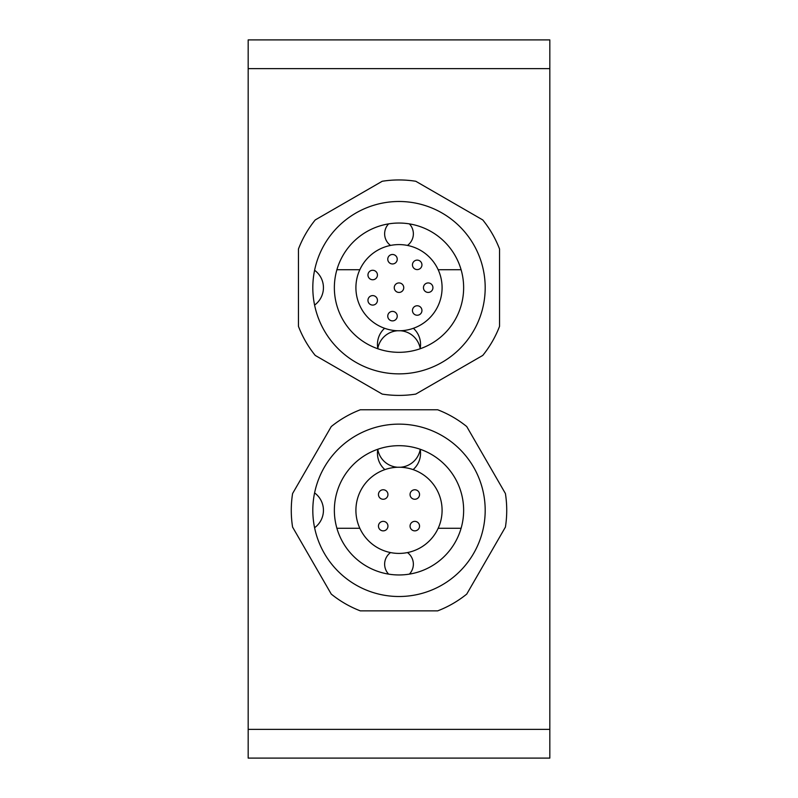 <?xml version="1.0" encoding="UTF-8"?>
<svg xmlns="http://www.w3.org/2000/svg" width="798" height="798" viewBox="0 0 798 798"><rect width="100%" height="100%" fill="white"/><g stroke="black" fill="none" stroke-linecap="round" stroke-linejoin="round"><path stroke-width="1.2" d="M549.822 68.628L549.822 39.9L248.178 39.9L248.178 68.628L549.822 68.628L549.822 729.372L248.178 729.372L248.178 758.1L549.822 758.1L549.822 729.372M399 223.041A64.638 64.638 0 0 1 454.98 319.998A64.638 64.638 0 0 1 343.02 319.998A64.638 64.638 0 0 1 399 223.041M314.592 305.085A86.184 86.184 0 0 0 447.05 359.23A86.184 86.184 0 0 0 447.05 216.128A86.184 86.184 0 0 0 314.592 270.273A21.546 21.546 0 0 1 314.592 305.085A86.184 86.184 0 0 1 314.592 270.273M315.23 219.939L382.222 181.266A107.73 107.73 0 0 1 415.778 181.266L482.77 219.939A107.73 107.73 0 0 1 499.548 249.006L499.548 326.352A107.73 107.73 0 0 1 482.77 355.419L415.778 394.092A107.73 107.73 0 0 1 382.222 394.092L315.23 355.419A107.73 107.73 0 0 1 298.452 326.352L298.452 249.006A107.73 107.73 0 0 1 315.23 219.939M314.592 492.915A21.546 21.546 0 0 1 314.592 527.727A86.184 86.184 0 0 0 447.05 581.872A86.184 86.184 0 0 0 447.05 438.77A86.184 86.184 0 0 0 314.592 527.727M399 445.683A64.638 64.638 0 0 1 454.98 542.64A64.638 64.638 0 0 1 343.02 542.64A64.638 64.638 0 0 1 399 445.683M466.74 426.551L505.413 493.543A107.73 107.73 0 0 1 505.413 527.099L466.74 594.091A107.73 107.73 0 0 1 437.673 610.869L360.327 610.869A107.73 107.73 0 0 1 331.26 594.091L292.587 527.099A107.73 107.73 0 0 1 292.587 493.543L331.26 426.551A107.73 107.73 0 0 1 360.327 409.773L437.673 409.773A107.73 107.73 0 0 1 466.74 426.551M413.394 328.297A21.616 21.546 90 0 1 420.097 348.776M377.903 348.776A21.616 21.546 90 0 1 384.606 328.297M420.167 449.244A21.616 21.546 90 0 1 413.115 469.603M384.885 469.603A21.616 21.546 90 0 1 377.833 449.244M377.793 449.483A21.616 21.546 90 0 0 397.613 467.249M400.387 467.249A21.616 21.546 90 0 0 420.207 449.483M397.554 330.751A21.616 21.546 90 0 0 377.823 348.347M420.177 348.347A21.616 21.546 90 0 0 400.446 330.751M407.459 552.575A14.364 14.364 0 0 1 409.374 574.121M388.626 574.121A14.364 14.364 0 0 1 390.541 552.575M409.374 223.879A14.364 14.364 0 0 1 407.459 245.425M390.541 245.425A14.364 14.364 0 0 1 388.626 223.879M336.906 269.724L359.828 269.724M438.172 269.724L461.094 269.724M461.094 528.276L438.172 528.276M359.828 528.276L336.906 528.276M549.822 758.1L248.178 758.1M248.178 729.372L248.178 68.628M417.204 305.764A4.738 4.738 0 0 1 421.304 312.876A4.738 4.738 0 0 1 413.095 312.876A4.738 4.738 0 0 1 417.204 305.764M372.696 295.599A4.738 4.738 0 0 1 376.806 302.711A4.738 4.738 0 0 1 368.596 302.711A4.738 4.738 0 0 1 372.696 295.599M372.696 270.273A4.738 4.738 0 0 1 376.806 277.385A4.738 4.738 0 0 1 368.596 277.385A4.738 4.738 0 0 1 372.696 270.273M392.506 254.482A4.738 4.738 0 0 1 396.606 261.584A4.738 4.738 0 0 1 388.397 261.584A4.738 4.738 0 0 1 392.506 254.482M417.204 260.118A4.738 4.738 0 0 1 421.304 267.22A4.738 4.738 0 0 1 413.095 267.22A4.738 4.738 0 0 1 417.204 260.118M392.506 311.4A4.738 4.738 0 0 1 396.606 318.512A4.738 4.738 0 0 1 388.397 318.512A4.738 4.738 0 0 1 392.506 311.4M428.197 282.941A4.738 4.738 0 0 1 432.297 290.053A4.738 4.738 0 0 1 424.087 290.053A4.738 4.738 0 0 1 428.197 282.941M399 282.941A4.738 4.738 0 0 1 403.11 290.053A4.738 4.738 0 0 1 394.89 290.053A4.738 4.738 0 0 1 399 282.941M399 330.771A43.092 43.092 0 0 0 436.316 266.133A43.092 43.092 0 0 0 361.684 266.133A43.092 43.092 0 0 0 399 330.771M399 553.413A43.092 43.092 0 0 0 436.316 488.775A43.092 43.092 0 0 0 361.684 488.775A43.092 43.092 0 0 0 399 553.413M414.8 530.86A4.738 4.738 0 0 1 410.691 523.747A4.738 4.738 0 0 1 418.91 523.747A4.738 4.738 0 0 1 414.8 530.86M383.2 530.86A4.738 4.738 0 0 1 379.09 523.747A4.738 4.738 0 0 1 387.309 523.747A4.738 4.738 0 0 1 383.2 530.86M383.2 499.259A4.738 4.738 0 0 1 379.09 492.147A4.738 4.738 0 0 1 387.309 492.147A4.738 4.738 0 0 1 383.2 499.259M414.8 499.259A4.738 4.738 0 0 1 410.691 492.147A4.738 4.738 0 0 1 418.91 492.147A4.738 4.738 0 0 1 414.8 499.259"/></g></svg>
